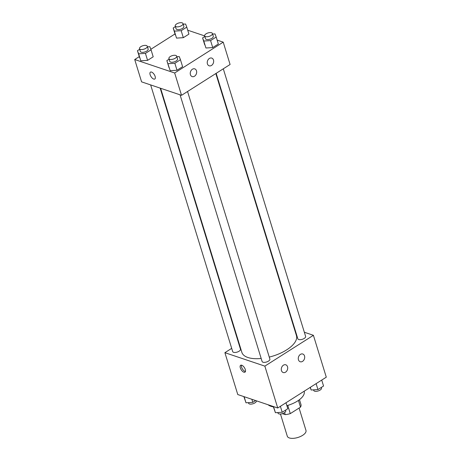 <?xml version="1.0" encoding="UTF-8"?>
<svg xmlns="http://www.w3.org/2000/svg" width="461" height="461" viewBox="0 0 461 461"><rect width="100%" height="100%" fill="white"/><g stroke="black" fill="none" stroke-linecap="round" stroke-linejoin="round"><path stroke-width="0.69" d="M280.467 414.018L287.289 436.204A9.779 4.339 -17.1 0 0 289.352 437.95A9.779 4.339 -17.1 0 0 300.411 436.527A9.779 4.339 -17.1 0 0 305.977 430.453L299.085 408.043M298.44 400.413L300.509 407.144A12.62 5.595 -17.1 0 0 300.998 404.608L299.477 399.658M300.509 407.144L290.286 413.626A12.62 5.595 -17.1 0 1 285.221 414.623L282.374 413.667M287.768 405.432L290.286 413.626M284.604 412.618L285.221 414.623M290.165 404.602A13.035 5.786 162.9 0 1 286.886 405.68M268.106 404.764A19.552 8.673 -17.1 0 0 270.901 406.279A19.552 8.673 -17.1 0 0 273.385 406.867M286.88 405.657A19.552 8.673 -17.1 0 0 304.162 391.28L304.145 391.233M304.341 332.248L313.405 335.303L326.29 377.179L277.735 408.002L237.778 394.553L224.893 352.677L231.693 348.36M294.377 328.895L294.827 329.045M238.827 343.831L239.167 343.612M245.31 369.555A4.074 1.919 57.6 0 1 244.998 372.154A4.074 1.919 57.6 0 1 241.195 369.745A4.074 1.919 57.6 0 1 240.63 365.279A4.074 1.919 57.6 0 1 243.131 366.109A4.074 1.919 57.6 0 1 245.31 369.555M313.405 335.303L264.85 366.126L277.735 408.002M264.85 366.126L224.893 352.677M241.403 365.147A4.074 1.919 -122.4 0 0 242.417 368.967A4.074 1.919 -122.4 0 0 245.448 371.514M300.416 354.394A4.074 3.106 -71.4 0 1 302.791 354.019A4.074 3.106 -71.4 0 1 304.433 358.871A4.074 3.106 -71.4 0 1 300.192 361.741A4.074 3.106 -71.4 0 1 298.273 358.387A4.074 3.106 -71.4 0 1 300.416 354.394M283.423 365.181A4.074 3.106 -71.4 0 1 285.797 364.807A4.074 3.106 -71.4 0 1 287.439 369.659A4.074 3.106 -71.4 0 1 283.198 372.528A4.074 3.106 -71.4 0 1 281.279 369.175A4.074 3.106 -71.4 0 1 283.423 365.181M150.649 84.916L232.684 351.576A4.074 1.809 -17.1 0 0 237.11 352.106A4.074 1.809 -17.1 0 0 240.475 349.184L160.157 88.114M216.163 73.334L297.829 338.789A4.074 1.809 -17.1 0 0 298.688 339.521A4.074 1.809 -17.1 0 0 303.298 338.927A4.074 1.809 -17.1 0 0 305.614 336.397L223.291 68.804M180.055 94.816L262.096 361.476A4.074 1.809 -17.1 0 0 262.954 362.208A4.074 1.809 -17.1 0 0 267.559 361.614A4.074 1.809 -17.1 0 0 269.881 359.084L187.558 91.491M160.612 88.27L241.864 352.383A28.553 12.666 -17.1 0 0 247.885 357.488A28.553 12.666 -17.1 0 0 261.174 358.485M269.264 357.085A28.553 12.666 -17.1 0 0 296.44 335.591L215.823 73.547M181.542 95.318L230.091 64.488L223.222 42.153L174.667 72.982L181.542 95.318L141.585 81.862L134.71 59.527L139.28 56.634M213.483 60.016A4.074 3.106 -71.4 0 1 212.636 64.384A4.074 3.106 -71.4 0 1 209.15 65.808A4.074 3.106 -71.4 0 1 207.231 62.448A4.074 3.106 -71.4 0 1 209.375 58.455A4.074 3.106 -71.4 0 1 211.749 58.086A4.074 3.106 -71.4 0 1 213.483 60.016M190.422 74.659A4.074 3.106 -71.4 0 1 192.381 69.242A4.074 3.106 -71.4 0 1 194.755 68.873A4.074 3.106 -71.4 0 1 196.398 73.725A4.074 3.106 -71.4 0 1 192.156 76.595A4.074 3.106 -71.4 0 1 190.422 74.659M147.589 60.362L153.196 56.801L147.589 60.362L140.789 60.794L147.589 60.362L145.44 53.384L138.64 53.816L137.447 50.693L139.683 49.275M139.597 57.671L137.447 50.693M183.322 37.675L188.929 34.114L183.322 37.675L176.523 38.107L183.322 37.675L181.173 30.691L174.379 31.129L173.186 28.006L175.416 26.588M175.33 34.984L173.186 28.006M212.728 47.575L218.335 44.014L212.728 47.575L205.934 48.007L212.728 47.575L210.585 40.591L203.785 41.029L202.592 37.906L204.828 36.482M204.742 44.884L202.592 37.906M174.667 72.982L134.71 59.527M187.725 30.207L204.644 35.9M217.137 40.107L223.222 42.153M150.845 49.287L175.013 33.947M170.195 70.694L176.995 70.262L182.602 66.701L176.995 70.262L170.195 70.694L166.859 60.593L169.089 59.175M151.56 72.083A4.074 1.919 57.6 0 1 154.763 75.477A4.074 1.919 57.6 0 1 154.815 79.01A4.074 1.919 57.6 0 1 151.012 76.601A4.074 1.919 57.6 0 1 150.447 72.135A4.074 1.919 57.6 0 1 151.56 72.083M150.447 72.135A4.074 1.919 -122.4 0 0 151.012 76.601A4.074 1.919 -122.4 0 0 154.815 79.01M147.462 46.849L149.854 46.699L151.047 49.823L145.44 53.384M139.499 48.664L140.357 51.453A4.074 1.809 -17.1 0 0 141.216 52.185A4.074 1.809 -17.1 0 0 145.82 51.592A4.074 1.809 -17.1 0 0 148.142 49.056L147.284 46.267A4.074 1.809 -17.1 0 0 142.858 45.737A4.074 1.809 -17.1 0 0 139.499 48.664A4.074 1.809 -17.1 0 0 140.357 49.39A4.074 1.809 -17.1 0 0 144.961 48.797A4.074 1.809 -17.1 0 0 147.284 46.267M151.047 49.823L153.196 56.801M138.64 53.816L140.789 60.794M183.196 24.162L185.587 24.012L186.78 27.136L181.173 30.691M175.232 25.977L176.09 28.766A4.074 1.809 -17.1 0 0 176.949 29.498A4.074 1.809 -17.1 0 0 181.559 28.905A4.074 1.809 -17.1 0 0 183.876 26.369L183.017 23.58A4.074 1.809 -17.1 0 0 178.591 23.05A4.074 1.809 -17.1 0 0 175.232 25.977A4.074 1.809 -17.1 0 0 176.09 26.703A4.074 1.809 -17.1 0 0 180.7 26.11A4.074 1.809 -17.1 0 0 183.017 23.58M186.78 27.136L188.929 34.114M174.379 31.129L176.523 38.107M176.868 56.749L179.266 56.599L180.453 59.723L174.852 63.278L168.052 63.716M168.905 58.564L169.763 61.353A4.074 1.809 -17.1 0 0 170.622 62.085A4.074 1.809 -17.1 0 0 175.232 61.492A4.074 1.809 -17.1 0 0 177.548 58.956L176.69 56.167A4.074 1.809 -17.1 0 0 172.264 55.637A4.074 1.809 -17.1 0 0 168.905 58.564A4.074 1.809 -17.1 0 0 169.763 59.29A4.074 1.809 -17.1 0 0 174.373 58.697A4.074 1.809 -17.1 0 0 176.69 56.167M180.453 59.723L182.602 66.701M174.852 63.278L176.995 70.262M166.859 60.593L169.003 67.571M212.607 34.062L214.999 33.912L216.192 37.036L210.585 40.591M204.638 35.877L205.497 38.666A4.074 1.809 -17.1 0 0 206.355 39.398A4.074 1.809 -17.1 0 0 210.965 38.805A4.074 1.809 -17.1 0 0 213.287 36.269L212.423 33.48A4.074 1.809 -17.1 0 0 208.003 32.95A4.074 1.809 -17.1 0 0 204.638 35.877A4.074 1.809 -17.1 0 0 205.497 36.603A4.074 1.809 -17.1 0 0 210.107 36.01A4.074 1.809 -17.1 0 0 212.423 33.48M216.192 37.036L218.335 44.014M203.785 41.029L205.934 48.007M255.636 400.563L252.801 402.361L246.001 402.799L243.863 396.598M251.856 399.289L252.801 402.361M244.123 396.685L246.001 402.799M248.393 402.643L248.577 403.225A4.074 1.809 -17.1 0 0 249.436 403.957A4.074 1.809 -17.1 0 0 254.04 403.363A4.074 1.809 -17.1 0 0 256.362 400.834L256.356 400.805M285.987 402.764L287.814 408.705L282.213 412.261L275.413 412.699L273.275 406.498M280.38 406.32L282.213 412.261M273.534 406.585L275.413 412.699M277.804 412.543L277.983 413.125A4.074 1.809 -17.1 0 0 278.842 413.857A4.074 1.809 -17.1 0 0 283.452 413.263A4.074 1.809 -17.1 0 0 285.768 410.734L285.584 410.123M321.72 380.077L323.553 386.018L317.946 389.574L311.146 390.012L310.155 387.419M316.119 383.633L317.946 389.574M310.316 387.315L311.146 390.012M313.538 389.856L313.716 390.438A4.074 1.809 -17.1 0 0 314.575 391.17A4.074 1.809 -17.1 0 0 319.185 390.576A4.074 1.809 -17.1 0 0 321.501 388.047L321.317 387.436"/></g></svg>
